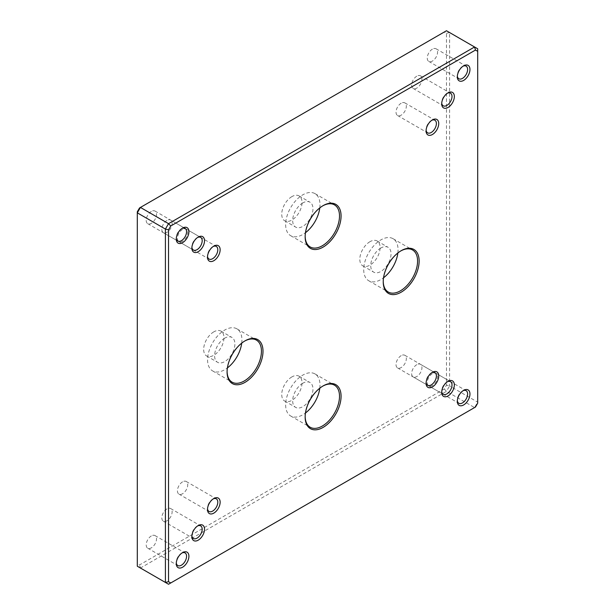 <?xml version="1.0" encoding="UTF-8"?>
<svg xmlns="http://www.w3.org/2000/svg" width="615" height="615" viewBox="0 0 615 615"><rect width="100%" height="100%" fill="white"/><g stroke="black" fill="none" stroke-linecap="round" stroke-linejoin="round"><path stroke-width="0.46" stroke-dasharray="3.08 2.31" d="M168.533 584.25L140.435 568.022L446.467 391.34L474.565 407.568L168.533 584.25M477.694 403.209L477.694 402.156L449.588 385.928L449.588 32.557L477.694 48.777L477.694 402.156L474.565 407.568L475.48 407.038M401.18 355.639A7.288 4.205 120 0 0 396.421 362.058A7.288 4.205 120 0 0 397.536 367.901A7.288 4.205 120 0 0 404.824 363.696A7.288 4.205 120 0 0 404.824 355.278A7.288 4.205 120 0 0 401.18 355.639M416.793 364.657A7.288 4.205 120 0 0 412.035 371.076A7.288 4.205 120 0 0 413.157 376.918A7.288 4.205 120 0 0 420.437 372.705A7.288 4.205 120 0 0 420.437 364.295A7.288 4.205 120 0 0 416.793 364.657M432.414 373.666A7.288 4.205 120 0 0 427.648 380.093A7.288 4.205 120 0 0 428.77 385.928A7.288 4.205 120 0 0 436.058 381.723A7.288 4.205 120 0 0 436.05 373.305A7.288 4.205 120 0 0 432.414 373.666M151.359 535.934A7.288 4.205 120 0 0 146.601 542.353A7.288 4.205 120 0 0 147.715 548.196A7.288 4.205 120 0 0 155.003 543.983A7.288 4.205 120 0 0 155.003 535.573A7.288 4.205 120 0 0 151.359 535.934M166.972 508.889A7.288 4.205 120 0 0 162.214 515.309A7.288 4.205 120 0 0 163.329 521.151A7.288 4.205 120 0 0 170.616 516.938A7.288 4.205 120 0 0 170.616 508.528A7.288 4.205 120 0 0 166.972 508.889M182.586 481.845A7.288 4.205 120 0 0 177.827 488.264A7.288 4.205 120 0 0 178.95 494.106A7.288 4.205 120 0 0 186.23 489.894A7.288 4.205 120 0 0 186.23 481.484A7.288 4.205 120 0 0 182.586 481.845M151.359 211.399A7.288 4.205 120 0 0 146.601 217.825A7.288 4.205 120 0 0 147.715 223.66A7.288 4.205 120 0 0 155.003 219.455A7.288 4.205 120 0 0 155.003 211.045A7.288 4.205 120 0 0 151.359 211.399M166.972 220.416A7.288 4.205 120 0 0 162.214 226.835A7.288 4.205 120 0 0 163.329 232.678A7.288 4.205 120 0 0 170.616 228.472A7.288 4.205 120 0 0 170.616 220.055A7.288 4.205 120 0 0 166.972 220.416M182.586 229.433A7.288 4.205 120 0 0 177.827 235.853A7.288 4.205 120 0 0 178.95 241.695A7.288 4.205 120 0 0 186.23 237.482A7.288 4.205 120 0 0 186.23 229.072A7.288 4.205 120 0 0 182.586 229.433M401.18 103.228A7.288 4.205 120 0 0 396.421 109.647A7.288 4.205 120 0 0 397.536 115.489A7.288 4.205 120 0 0 404.824 111.284A7.288 4.205 120 0 0 404.824 102.866A7.288 4.205 120 0 0 401.18 103.228M416.793 76.183A7.288 4.205 120 0 0 412.035 82.602A7.288 4.205 120 0 0 413.157 88.445A7.288 4.205 120 0 0 420.437 84.24A7.288 4.205 120 0 0 420.437 75.822A7.288 4.205 120 0 0 416.793 76.183M432.414 49.139A7.288 4.205 120 0 0 427.648 55.558A7.288 4.205 120 0 0 428.77 61.4A7.288 4.205 120 0 0 436.058 57.195A7.288 4.205 120 0 0 436.05 48.777A7.288 4.205 120 0 0 432.414 49.139M291.887 376.91A14.353 8.287 120 0 0 282.508 389.564A14.353 8.287 120 0 0 284.707 401.065A14.353 8.287 120 0 0 299.059 392.777A14.353 8.287 120 0 0 299.059 376.203A14.353 8.287 120 0 0 291.887 376.91M369.953 241.695A14.353 8.287 120 0 0 360.582 254.341A14.353 8.287 120 0 0 362.781 265.841A14.353 8.287 120 0 0 377.133 257.554A14.353 8.287 120 0 0 377.133 240.98A14.353 8.287 120 0 0 369.953 241.695M291.887 196.615A14.353 8.287 120 0 0 282.508 209.269A14.353 8.287 120 0 0 284.707 220.77A14.353 8.287 120 0 0 299.059 212.482A14.353 8.287 120 0 0 299.059 195.908A14.353 8.287 120 0 0 291.887 196.615M213.82 331.839A14.353 8.287 120 0 0 204.441 344.485A14.353 8.287 120 0 0 206.64 355.985A14.353 8.287 120 0 0 220.993 347.698A14.353 8.287 120 0 0 220.993 331.131A14.353 8.287 120 0 0 213.82 331.839M139.52 207.962L444.253 32.026L446.467 33.302L446.467 385.182L444.253 389.011L139.52 564.947L137.306 563.671L137.306 211.791M137.306 563.671L137.306 566.223L140.435 568.022L139.52 564.947M444.253 389.011L446.467 391.34L449.588 385.928L446.467 385.182M446.467 33.302L449.588 32.557L446.467 30.75L444.253 32.026M224.744 338.15A14.353 8.287 120 0 0 215.373 350.796A14.353 8.287 120 0 0 217.572 362.296A14.353 8.287 120 0 0 231.924 354.009A14.353 8.287 120 0 0 231.924 337.435A14.353 8.287 120 0 0 224.744 338.15M241.718 343.132A24.293 14.022 120 0 0 236.89 328.833A24.293 14.022 120 0 0 224.744 330.04A24.293 14.022 120 0 0 208.877 351.442A24.293 14.022 120 0 0 212.606 370.907A24.293 14.022 120 0 0 227.396 367.931M244.647 341.087A24.293 14.022 120 0 0 244.263 341.302L244.263 341.302A24.293 14.022 120 0 0 227.089 371.053A24.293 14.022 120 0 0 227.096 371.498M302.818 202.927A14.353 8.287 120 0 0 293.44 215.581A14.353 8.287 120 0 0 295.638 227.081A14.353 8.287 120 0 0 309.991 218.794A14.353 8.287 120 0 0 309.991 202.22A14.353 8.287 120 0 0 302.818 202.927M319.785 207.916A24.293 14.022 120 0 0 314.957 193.61A24.293 14.022 120 0 0 302.818 194.817A24.293 14.022 120 0 0 286.951 216.219A24.293 14.022 120 0 0 290.672 235.683A24.293 14.022 120 0 0 305.471 232.708M322.721 205.864A24.293 14.022 120 0 0 322.337 206.087A24.293 14.022 120 0 0 322.329 206.087A24.293 14.022 120 0 0 305.155 235.829A24.293 14.022 120 0 0 305.163 236.275M380.885 248.006A14.353 8.287 120 0 0 371.506 260.652A14.353 8.287 120 0 0 373.712 272.153A14.353 8.287 120 0 0 388.065 263.866A14.353 8.287 120 0 0 388.065 247.292A14.353 8.287 120 0 0 380.885 248.006M397.851 252.988A24.293 14.022 120 0 0 393.031 238.689A24.293 14.022 120 0 0 380.885 239.888A24.293 14.022 120 0 0 365.018 261.298A24.293 14.022 120 0 0 368.739 280.755A24.293 14.022 120 0 0 383.537 277.788M400.788 250.943A24.293 14.022 120 0 0 400.403 251.158L400.403 251.158A24.293 14.022 120 0 0 383.23 280.909A24.293 14.022 120 0 0 383.23 281.347M302.818 383.222A14.353 8.287 120 0 0 293.44 395.868A14.353 8.287 120 0 0 295.638 407.376A14.353 8.287 120 0 0 309.991 399.089A14.353 8.287 120 0 0 309.991 382.515A14.353 8.287 120 0 0 302.818 383.222M319.785 388.211A24.293 14.022 120 0 0 314.957 373.905A24.293 14.022 120 0 0 302.818 375.112A24.293 14.022 120 0 0 286.951 396.514A24.293 14.022 120 0 0 290.672 415.978A24.293 14.022 120 0 0 305.471 413.003M322.721 386.159A24.293 14.022 120 0 0 322.337 386.381A24.293 14.022 120 0 0 322.329 386.381A24.293 14.022 120 0 0 305.155 416.124A24.293 14.022 120 0 0 305.163 416.57M463.026 66.205A7.288 4.205 120 0 0 462.465 66.489L462.465 66.489A7.288 4.205 120 0 0 457.314 75.414A7.288 4.205 120 0 0 457.345 76.045M462.465 66.489L463.641 65.82L462.465 66.489M447.413 93.249A7.288 4.205 120 0 0 446.851 93.534L446.851 93.534A7.288 4.205 120 0 0 441.701 102.459A7.288 4.205 120 0 0 441.731 103.082M446.851 93.534L448.027 92.857L446.851 93.534M431.791 120.294A7.288 4.205 120 0 0 431.238 120.578L431.238 120.578A7.288 4.205 120 0 0 426.087 129.504A7.288 4.205 120 0 0 426.118 130.126M431.238 120.578L432.414 119.902L431.238 120.578M213.197 246.5A7.288 4.205 120 0 0 212.644 246.784L212.644 246.784A7.288 4.205 120 0 0 207.493 255.709A7.288 4.205 120 0 0 207.524 256.332M212.644 246.784L213.82 246.108L212.644 246.784M197.584 237.482A7.288 4.205 120 0 0 197.031 237.767L197.031 237.767A7.288 4.205 120 0 0 191.88 246.692A7.288 4.205 120 0 0 191.911 247.322M181.971 228.472A7.288 4.205 120 0 0 181.417 228.757L181.417 228.757A7.288 4.205 120 0 0 176.267 237.682A7.288 4.205 120 0 0 176.297 238.305M181.417 228.757L182.586 228.08L181.417 228.757M213.197 498.911A7.288 4.205 120 0 0 212.644 499.196L212.644 499.196A7.288 4.205 120 0 0 207.493 508.121A7.288 4.205 120 0 0 207.524 508.743M212.644 499.196L213.82 498.519L212.644 499.196M197.584 525.956A7.288 4.205 120 0 0 197.031 526.24L197.031 526.24A7.288 4.205 120 0 0 191.88 535.165A7.288 4.205 120 0 0 191.911 535.788M198.199 525.564L197.031 526.24L198.207 525.564M181.971 553A7.288 4.205 120 0 0 181.417 553.285L181.417 553.285A7.288 4.205 120 0 0 176.267 562.21A7.288 4.205 120 0 0 176.297 562.833M181.417 553.285L182.586 552.608L181.417 553.285M463.026 390.733A7.288 4.205 120 0 0 462.465 391.025L462.465 391.025A7.288 4.205 120 0 0 457.314 399.95A7.288 4.205 120 0 0 457.345 400.573M462.465 391.025L463.641 390.348L462.465 391.025M447.413 381.723A7.288 4.205 120 0 0 446.851 382.007L446.851 382.007A7.288 4.205 120 0 0 441.701 390.932A7.288 4.205 120 0 0 441.731 391.555M446.851 382.007L448.027 381.331L446.851 382.007M431.791 372.705A7.288 4.205 120 0 0 431.238 372.99L431.238 372.99A7.288 4.205 120 0 0 426.087 381.915A7.288 4.205 120 0 0 426.118 382.538M431.238 372.99L432.414 372.313L431.238 372.99M244.263 341.302L245.047 340.856L244.263 341.302M322.337 206.087L323.113 205.633L322.329 206.087M400.403 251.158L401.18 250.705L400.403 251.158M322.337 386.381L323.113 385.928L322.329 386.381M206.64 355.985L217.572 362.296M220.993 331.131L231.924 337.435M212.606 370.907L232.116 382.169M236.89 328.833L256.409 340.103M284.707 220.77L295.638 227.081M299.059 195.908L309.991 202.22M290.672 235.683L310.191 246.953M314.957 193.61L334.475 204.88M362.781 265.841L373.712 272.153M377.133 240.98L388.065 247.292M368.739 280.755L388.257 292.025M393.031 238.689L412.55 249.959M284.707 401.065L295.638 407.376M299.059 376.203L309.991 382.515M290.672 415.978L310.191 427.248M314.957 373.905L334.475 385.175M428.77 61.4L458.821 78.751M436.05 48.777L466.109 66.136M457.314 75.414L457.314 76.767M413.157 88.445L443.207 105.795M420.437 75.822L450.495 93.173M441.701 102.459L441.701 103.812M397.536 115.489L427.594 132.84M404.824 102.866L434.882 120.217M426.087 129.504L426.087 130.857M178.95 241.695L209 259.046M186.23 229.072L216.288 246.423M207.493 255.709L207.493 257.062M163.329 232.678L193.387 250.028M170.616 220.055L200.675 237.405M191.88 246.692L191.88 248.045M147.715 223.66L177.773 241.018M155.003 211.045L185.061 228.396M176.267 237.682L176.267 239.035M178.95 494.106L209 511.457M186.23 481.484L216.288 498.834M207.493 508.121L207.493 509.474M163.329 521.151L193.387 538.502M170.616 508.528L200.675 525.879M191.88 535.165L191.88 536.518M147.715 548.196L177.773 565.546M155.003 535.573L185.061 552.923M176.267 562.21L176.267 563.563M428.77 385.928L458.821 403.286M436.05 373.305L466.109 390.663M457.314 399.95L457.314 401.295M413.157 376.918L443.207 394.269M420.437 364.295L450.495 381.646M441.701 390.932L441.701 392.285M397.536 367.901L427.594 385.251M404.824 355.278L434.882 372.629M426.087 381.915L426.087 383.268M227.089 371.053L227.089 371.952M305.155 235.829L305.155 236.737M383.23 280.909L383.23 281.808M305.155 416.124L305.155 417.032"/><path stroke-width="0.92" d="M168.533 229.818L165.412 229.072L137.306 212.844L137.306 566.223L165.412 582.443L165.412 229.072L168.533 223.66L474.565 46.978L446.467 30.75L140.435 207.432L168.533 223.66L170.747 225.989L168.533 229.818L168.533 581.698L170.747 582.974L475.48 407.038L477.694 403.209L477.694 51.329L475.48 50.053L170.747 225.989M245.047 340.856A25.392 14.66 -60 0 1 262.997 351.219A25.392 14.66 -60 0 1 245.047 382.322A25.392 14.66 -60 0 1 227.089 371.952A25.392 14.66 -60 0 1 245.047 340.856L245.047 340.856M323.113 205.633A25.392 14.66 -60 0 1 341.071 216.003A25.392 14.66 -60 0 1 323.113 247.099A25.392 14.66 -60 0 1 305.155 236.737A25.392 14.66 -60 0 1 323.113 205.633L323.113 205.633M401.18 250.705A25.392 14.66 -60 0 1 419.138 261.075A25.392 14.66 -60 0 1 401.18 292.179A25.392 14.66 -60 0 1 383.23 281.808A25.392 14.66 -60 0 1 401.18 250.705L401.18 250.705M323.113 385.928A25.392 14.66 -60 0 1 341.071 396.298A25.392 14.66 -60 0 1 323.113 427.394A25.392 14.66 -60 0 1 305.155 417.032A25.392 14.66 -60 0 1 323.113 385.928L323.113 385.928M432.414 372.313L432.414 372.313A8.941 5.166 120 0 0 426.087 383.268A8.941 5.166 120 0 0 432.414 386.92A8.941 5.166 120 0 0 438.733 375.965A8.941 5.166 120 0 0 432.414 372.313L432.414 372.313M448.027 381.331L448.027 381.331A8.941 5.166 120 0 0 441.701 392.285A8.941 5.166 120 0 0 448.027 395.937A8.941 5.166 120 0 0 454.347 384.982A8.941 5.166 120 0 0 448.027 381.331M463.641 390.348L463.641 390.348A8.941 5.166 120 0 0 457.314 401.295A8.941 5.166 120 0 0 463.641 404.947A8.941 5.166 120 0 0 469.96 394A8.941 5.166 120 0 0 463.641 390.348M182.586 552.608L182.586 552.608A8.941 5.166 120 0 0 176.267 563.563A8.941 5.166 120 0 0 182.586 567.215A8.941 5.166 120 0 0 188.913 556.26A8.941 5.166 120 0 0 182.586 552.608M198.207 525.564A8.941 5.166 120 0 0 198.199 525.564A8.941 5.166 120 0 0 191.88 536.518A8.941 5.166 120 0 0 198.207 540.17A8.941 5.166 120 0 0 204.526 529.215A8.941 5.166 120 0 0 198.207 525.564M213.82 498.519L213.82 498.519A8.941 5.166 120 0 0 207.493 509.474A8.941 5.166 120 0 0 213.82 513.125A8.941 5.166 120 0 0 220.139 502.171A8.941 5.166 120 0 0 213.82 498.519M182.586 228.08L182.586 228.08A8.941 5.166 120 0 0 176.267 239.035A8.941 5.166 120 0 0 182.586 242.687A8.941 5.166 120 0 0 188.913 231.732A8.941 5.166 120 0 0 182.586 228.08L182.586 228.08M198.207 237.09A8.941 5.166 120 0 0 198.199 237.098A8.941 5.166 120 0 0 191.88 248.045A8.941 5.166 120 0 0 198.207 251.696A8.941 5.166 120 0 0 204.526 240.742A8.941 5.166 120 0 0 198.207 237.09L198.199 237.098M213.82 246.108L213.82 246.108A8.941 5.166 120 0 0 207.493 257.062A8.941 5.166 120 0 0 213.82 260.714A8.941 5.166 120 0 0 220.139 249.759A8.941 5.166 120 0 0 213.82 246.108M432.414 119.902L432.414 119.902A8.941 5.166 120 0 0 426.087 130.857A8.941 5.166 120 0 0 432.414 134.508A8.941 5.166 120 0 0 438.733 123.553A8.941 5.166 120 0 0 432.414 119.902M448.027 92.857L448.027 92.857A8.941 5.166 120 0 0 441.701 103.812A8.941 5.166 120 0 0 448.027 107.464A8.941 5.166 120 0 0 454.347 96.509A8.941 5.166 120 0 0 448.027 92.857M463.641 65.82L463.641 65.82A8.941 5.166 120 0 0 457.314 76.767A8.941 5.166 120 0 0 463.641 80.419A8.941 5.166 120 0 0 469.96 69.464A8.941 5.166 120 0 0 463.641 65.82L463.641 65.82M137.306 211.791L139.52 207.962L140.435 207.432L137.306 212.844L137.306 211.791M170.747 582.974L168.533 584.25L165.412 582.443L168.533 581.698M475.48 50.053L474.565 46.978L477.694 48.777L477.694 51.329M227.396 367.931A24.293 14.022 120 0 0 241.718 343.132M227.096 371.498A24.293 14.022 120 0 0 232.116 382.169A24.293 14.022 120 0 0 256.409 368.147A24.293 14.022 120 0 0 256.409 340.103A24.293 14.022 120 0 0 244.647 341.087M305.471 232.708A24.293 14.022 120 0 0 319.785 207.916M305.163 236.275A24.293 14.022 120 0 0 310.191 246.953A24.293 14.022 120 0 0 334.475 232.931A24.293 14.022 120 0 0 334.475 204.88A24.293 14.022 120 0 0 322.721 205.864M383.537 277.788A24.293 14.022 120 0 0 397.851 252.988M383.23 281.347A24.293 14.022 120 0 0 388.257 292.025A24.293 14.022 120 0 0 412.55 278.003A24.293 14.022 120 0 0 412.55 249.959A24.293 14.022 120 0 0 400.788 250.943M305.471 413.003A24.293 14.022 120 0 0 319.785 388.211M305.163 416.57A24.293 14.022 120 0 0 310.191 427.248A24.293 14.022 120 0 0 334.475 413.226A24.293 14.022 120 0 0 334.475 385.175A24.293 14.022 120 0 0 322.721 386.159M457.345 76.045A7.288 4.205 120 0 0 458.821 78.751A7.288 4.205 120 0 0 466.109 74.546A7.288 4.205 120 0 0 466.109 66.136A7.288 4.205 120 0 0 463.026 66.205M441.731 103.082A7.288 4.205 120 0 0 443.207 105.795A7.288 4.205 120 0 0 450.495 101.59A7.288 4.205 120 0 0 450.495 93.173A7.288 4.205 120 0 0 447.413 93.249M426.118 130.126A7.288 4.205 120 0 0 427.594 132.84A7.288 4.205 120 0 0 434.882 128.635A7.288 4.205 120 0 0 434.882 120.217A7.288 4.205 120 0 0 431.791 120.294M207.524 256.332A7.288 4.205 120 0 0 209 259.046A7.288 4.205 120 0 0 216.288 254.841A7.288 4.205 120 0 0 216.288 246.423A7.288 4.205 120 0 0 213.197 246.5M191.911 247.322A7.288 4.205 120 0 0 193.387 250.028A7.288 4.205 120 0 0 200.675 245.823A7.288 4.205 120 0 0 200.675 237.405A7.288 4.205 120 0 0 197.584 237.482M176.297 238.305A7.288 4.205 120 0 0 177.773 241.018A7.288 4.205 120 0 0 185.061 236.806A7.288 4.205 120 0 0 185.061 228.396A7.288 4.205 120 0 0 181.971 228.472M207.524 508.743A7.288 4.205 120 0 0 209 511.457A7.288 4.205 120 0 0 216.288 507.252A7.288 4.205 120 0 0 216.288 498.834A7.288 4.205 120 0 0 213.197 498.911M191.911 535.788A7.288 4.205 120 0 0 193.387 538.502A7.288 4.205 120 0 0 200.675 534.297A7.288 4.205 120 0 0 200.675 525.879A7.288 4.205 120 0 0 197.584 525.956M176.297 562.833A7.288 4.205 120 0 0 177.773 565.546A7.288 4.205 120 0 0 185.061 561.341A7.288 4.205 120 0 0 185.061 552.923A7.288 4.205 120 0 0 181.971 553M457.345 400.573A7.288 4.205 120 0 0 458.821 403.286A7.288 4.205 120 0 0 466.109 399.074A7.288 4.205 120 0 0 466.109 390.663A7.288 4.205 120 0 0 463.026 390.733M441.731 391.555A7.288 4.205 120 0 0 443.207 394.269A7.288 4.205 120 0 0 450.495 390.064A7.288 4.205 120 0 0 450.495 381.646A7.288 4.205 120 0 0 447.413 381.723M426.118 382.538A7.288 4.205 120 0 0 427.594 385.251A7.288 4.205 120 0 0 434.882 381.046A7.288 4.205 120 0 0 434.882 372.629A7.288 4.205 120 0 0 431.791 372.705"/></g></svg>
